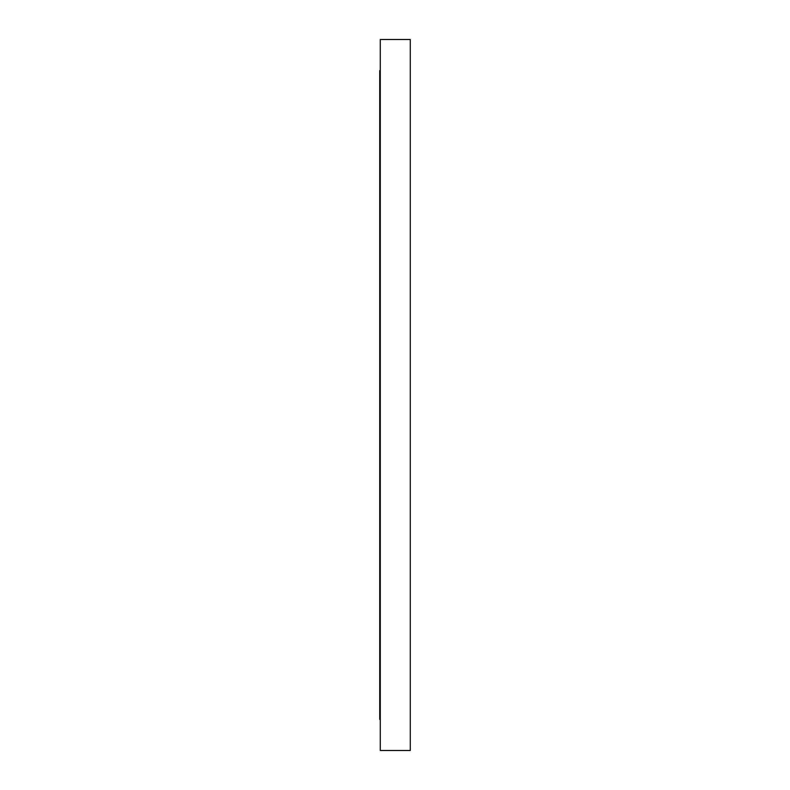 <?xml version="1.0" encoding="UTF-8"?>
<svg xmlns="http://www.w3.org/2000/svg" width="790" height="790" viewBox="0 0 790 790"><rect width="100%" height="100%" fill="white"/><g stroke="black" fill="none" stroke-linecap="round" stroke-linejoin="round"><path stroke-width="1.19" d="M410.277 142.21L410.277 133.875L410.277 142.21M380.276 142.21L380.276 133.875L380.276 142.21M379.723 719.394L380.276 719.394L379.723 719.394L379.723 70.606L379.723 719.394M380.276 70.606L379.723 70.606L380.276 70.606M380.276 750.5L410.277 750.5L410.277 39.5L380.276 39.5L380.276 750.5L380.276 39.5L410.277 39.5L410.277 750.5L380.276 750.5"/></g></svg>
